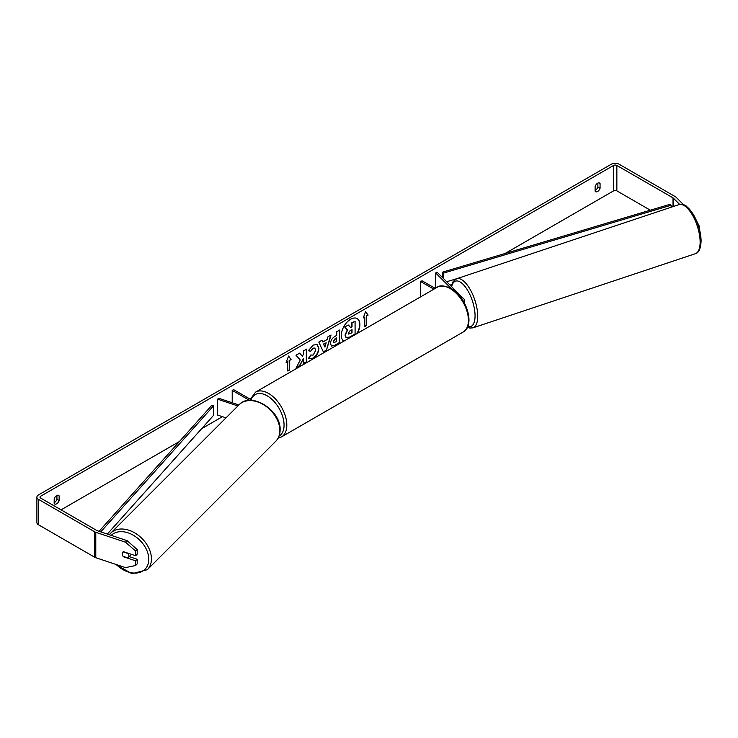 <?xml version="1.0" encoding="UTF-8"?>
<svg xmlns="http://www.w3.org/2000/svg" width="738" height="738" viewBox="0 0 738 738"><rect width="100%" height="100%" fill="white"/><g stroke="black" fill="none" stroke-linecap="round" stroke-linejoin="round"><path stroke-width="1.11" d="M451.25 288.558L435.632 272.94L437.311 272.377L464.064 299.13A4.668 2.694 180 0 1 464.691 300.477A4.668 2.694 180 0 1 463.87 301.999M435.245 288.401L422.053 280.781L420.678 281.575L420.678 296.814M433.87 289.195L420.678 281.575M435.632 272.94L435.632 288.18M238.872 404.978L218.623 398.234L217.645 399.203L237.894 405.955M217.645 399.203L217.645 415.088L225.985 417.865M249.472 400.365L232.202 390.393L232.202 402.754M252.304 400.411L233.577 389.599L232.202 390.393M131.309 554.303A3.893 2.749 45 0 1 130.811 555.133L128.283 557.66A3.893 2.749 45 0 1 127.932 557.937L123.126 556.332A3.893 2.749 45 0 1 122.157 553.786A3.893 2.749 45 0 1 122.776 552.162A3.893 2.749 45 0 1 123.126 551.886L127.932 553.491A3.893 2.749 45 0 1 128.901 556.037A3.893 2.749 45 0 1 128.283 557.66M356.878 333.641A13.127 7.574 120 0 0 357.044 318.521M357.423 333.327A13.127 7.574 120 0 0 357.183 318.595A13.127 7.574 120 0 0 350.624 319.25A13.127 7.574 120 0 0 342.118 330.587A13.127 7.574 120 0 0 343.825 341.177M650.307 210.182L616.857 190.874A2.334 1.347 0 0 0 613.555 190.874L505.069 253.503M451.85 284.222L450.143 285.209M222.433 416.684L201.622 428.695M179.445 441.499L61.06 509.847M679.661 204.435L673.388 198.153A2.334 1.347 0 0 0 673.019 197.876L616.857 165.45A2.334 1.347 0 0 0 613.555 165.45L40.701 496.185A2.334 1.347 0 0 0 40.009 497.144A2.334 1.347 0 0 0 40.701 498.095L96.862 530.521A2.334 1.347 0 0 0 97.342 530.733L127.084 540.65L137.194 549.524L137.194 554.183L135.635 555.742L135.635 551.074L125.525 542.209L127.084 540.65M300.292 360.015L296.132 367.884L299.748 365.79L303.53 358.447L303.53 363.603L306.584 361.841L306.584 349.139L303.53 350.901L303.53 354.185L302.414 356.26L299.646 353.142L295.984 355.255L300.292 360.015M322.857 341.998L327.128 339.535L327.903 336.832L331.048 335.015L326.39 350.421L323.465 352.109L318.816 342.072L322.063 340.2L322.857 341.998L321.897 340.292M595.114 186.465A3.893 2.251 -60 0 1 599.542 183.052A3.893 2.251 -60 0 1 600.068 183.605L600.068 188.282A3.893 2.251 -60 0 1 597.595 191.502A3.893 2.251 -60 0 1 595.649 191.696A3.893 2.251 -60 0 1 595.114 191.142L595.114 186.465M54.178 498.777L54.178 503.454A3.893 2.251 120 0 0 54.713 504.008A3.893 2.251 120 0 0 56.651 503.814A3.893 2.251 120 0 0 59.132 500.595L59.132 495.918A3.893 2.251 120 0 0 58.597 495.364A3.893 2.251 120 0 0 54.178 498.777M286.132 362.432L288.604 356.048L291.076 359.572L289.425 360.522L289.425 370.061L287.774 371.011L287.774 361.482L286.132 362.432M366.472 316.048L368.124 315.098L365.642 311.574L363.17 317.958L364.821 316.999L364.821 326.528L366.472 325.578L366.472 316.048L366.472 325.578M330.495 343.576L330.495 343.539C330.698 340.393 332.275 337.958 335.227 336.233L336.731 335.356L336.731 331.731L339.784 329.969L339.784 342.672L335.07 345.402L331.5 346.039L330.495 343.576M310.735 355.006L313.133 355.098L315.763 350.227L314.914 348.124L313.133 348.308L310.652 351.288L308.355 350.725L313.235 345.043L317.275 344.6L318.908 348.373C318.641 352.589 316.703 355.901 313.106 358.336L308.438 358.382L310.956 355.181M309.065 358.871L308.438 358.382M54.178 502.689A3.893 2.251 120 0 0 54.455 502.541A3.893 2.251 120 0 0 56.927 499.322L56.927 495.41M597.872 183.098L597.872 187.009A3.893 2.251 -60 0 1 595.391 190.238A3.893 2.251 -60 0 1 595.114 190.376M683.665 204.841L676.082 197.258A5.452 3.146 0 0 0 675.215 196.603L619.053 164.187A5.452 3.146 0 0 0 611.35 164.187L38.496 494.921A5.452 3.146 0 0 0 36.9 497.144A5.452 3.146 0 0 0 38.496 499.368L94.658 531.794A5.452 3.146 0 0 0 95.783 532.292L125.525 542.209M36.9 497.144L36.9 522.559A5.452 3.146 0 0 0 38.496 524.783L94.658 557.208A5.452 3.146 0 0 0 95.783 557.707L125.525 567.623L135.635 565.492L137.194 563.933L137.194 559.266L135.635 560.825L135.635 565.492M135.635 560.825L123.504 556.784A3.893 2.749 45 0 1 122.776 552.162A3.893 2.749 45 0 1 123.504 551.701L135.635 555.742M137.194 549.524L135.635 551.074M129.307 556.636L137.194 559.266M696.534 220.8L699.089 225.773L699.089 228.005M699.089 225.773L698.471 225.976M600.068 183.605L598.795 182.867M600.068 188.282L597.872 187.009M59.132 495.918L57.85 495.18M59.132 500.595L56.927 499.322M346.021 337.534L345.024 335.08L347.294 329.858L344.664 326.943L348.465 325.061L350.688 327.635L352.026 326.86L352.026 323.004L355.079 321.242L355.079 333.982L349.867 336.989L346.242 337.663L345.301 335.246L347.57 330.024L344.932 327.1M348.465 325.061L344.664 326.943M350.504 327.423L351.749 326.703L351.749 322.847L355.079 321.242M288.549 356.205L291.076 359.572M290.809 359.415L289.425 360.522M289.158 360.365L289.425 370.061M287.774 370.697L289.158 369.895M286.289 362.026L287.774 361.482M366.196 325.421L364.821 326.214M363.327 317.543L364.821 316.999M366.196 315.892L368.124 315.098M367.847 314.932L365.587 311.722M330.661 335.236L326.39 350.421M326.113 350.264L323.355 351.86M326.187 342.801L323.456 344.056L324.951 347.1L326.187 342.801L323.733 344.212L324.951 347.1M339.508 330.126L339.784 342.672M339.508 342.515L334.794 345.236L331.371 345.947M336.731 338.124L335.292 338.954L333.539 341.611L333.908 342.58L336.731 341.482L336.463 337.958L335.015 338.797L333.272 341.454L333.788 342.478M299.563 353.188L302.414 356.26M303.53 363.29L306.584 361.841M306.307 361.685L306.307 349.295M296.372 367.423L299.471 365.633L303.53 358.447M317.137 344.526L318.631 348.216C318.364 352.423 316.427 355.744 312.829 358.179L308.927 358.788M314.766 348.059L312.866 348.151L310.652 351.288M310.375 351.131L308.392 350.642M348.373 333.29L350.024 333.844L352.026 332.69L352.026 329.628L350.006 330.79L348.373 333.253L348.705 334.111M348.576 334.01L352.026 332.69M351.749 332.524L351.749 329.785M671.156 207.23L671.156 205.229L670.261 204.232L442.459 272.174L442.459 277.525M671.156 205.229L443.353 273.171L443.353 278.42M443.353 273.171L442.459 272.174M456.471 278.789L446.656 281.722M99.086 531.314L211.788 405.356L213.522 405.863L213.522 415.402L107.342 534.063M100.765 531.877L213.522 405.863M110.737 533.113L239.14 404.71A25.876 18.293 45 0 1 264.232 405.134A25.876 18.293 45 0 1 279.85 430.475A25.876 18.293 45 0 1 275.735 441.306L147.332 569.708A25.876 18.293 -135 0 0 151.438 558.878A25.876 18.293 -135 0 0 135.82 533.537A25.876 18.293 -135 0 0 110.737 533.113L109.344 534.736M111.235 535.364A23.93 16.919 45 0 1 134.417 535.908A23.93 16.919 45 0 1 148.781 559.293A23.93 16.919 45 0 1 137.692 572.891A23.93 16.919 45 0 1 116.29 564.542M613.555 165.45L613.555 190.874M40.701 496.185L40.701 498.095M95.783 532.292L95.783 557.707M616.857 165.45L616.857 190.874M673.019 197.876L673.019 206.612M673.388 198.153L673.388 206.483M38.496 499.368L38.496 524.783M94.658 531.794L94.658 557.208M700.131 242.101A25.876 10.563 -108.4 0 0 692.733 215.616A25.876 10.563 -108.4 0 0 679.006 204.611C683.074 204.288 685.657 204.97 686.764 206.649C690.215 209.426 693.286 213.716 695.952 219.5C699.283 226.926 700.999 234.131 701.1 241.123C700.676 248.688 698.766 252.885 695.371 253.706A25.876 10.563 -108.4 0 0 700.131 242.101M679.006 204.611L456.601 278.752A25.876 10.563 71.6 0 1 470.327 289.757A25.876 10.563 71.6 0 1 477.717 316.233A25.876 10.563 71.6 0 1 472.966 327.847L695.371 253.706M467.735 326.51A23.93 9.769 -108.4 0 0 475.06 315.827A23.93 9.769 -108.4 0 0 464.857 286.298A23.93 9.769 -108.4 0 0 451.647 286.713M463.049 332.1A25.876 14.935 -120 0 0 467.016 311.371A25.876 14.935 -120 0 0 450.115 288.567A25.876 14.935 -120 0 0 437.173 287.285C439.608 285.053 444.239 285.449 451.084 288.466C466.462 296.63 475.632 325.578 463.049 332.1L281.455 436.942L278.097 438.16M437.173 287.285L255.579 392.127A25.876 14.935 60 0 1 268.521 393.409A25.876 14.935 60 0 1 285.421 416.214A25.876 14.935 60 0 1 281.455 436.942M279.047 436.093A23.93 13.819 -120 0 0 282.792 416.933A23.93 13.819 -120 0 0 267.147 395.789A23.93 13.819 -120 0 0 251.141 399.738M464.691 303.502L464.691 300.477M147.332 569.708L131.973 573.712L115.1 564.146M275.735 441.306C278.632 438.317 280.089 434.516 280.108 429.913C281.16 410.448 251.188 391.232 239.14 404.71M456.601 278.752L453.178 281.464L451.305 286.372M467.412 327.229L469.838 328.05L472.966 327.847M255.579 392.127L250.366 399.286"/></g></svg>
